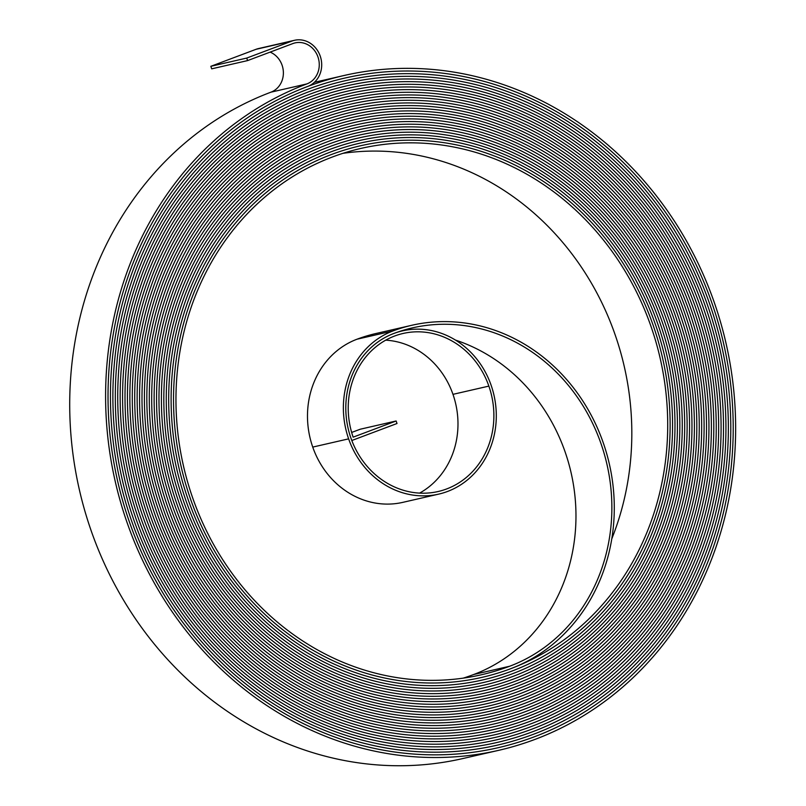 <?xml version="1.0" encoding="UTF-8"?>
<svg xmlns="http://www.w3.org/2000/svg" width="806" height="806" viewBox="0 0 806 806"><rect width="100%" height="100%" fill="white"/><g stroke="black" fill="none" stroke-linecap="round" stroke-linejoin="round"><path stroke-width="1.21" d="M317.957 56.944A21.389 19.304 77.1 0 0 295.077 42.899A21.389 19.304 77.1 0 0 292.84 43.574L247.603 60.591L246.727 58.072L291.963 41.056A24.059 21.712 77.1 0 1 294.482 40.3A24.059 21.712 77.1 0 1 320.224 56.088A24.059 21.712 77.1 0 1 307.761 86.433A346.157 312.436 -102.9 0 1 344.011 75.512A346.157 312.436 -102.9 0 1 714.368 302.724A346.157 312.436 -102.9 0 1 535.134 739.344A347.487 313.635 -102.9 0 1 498.753 750.315A347.487 313.635 -102.9 0 1 120.588 502.178A347.487 313.635 -102.9 0 1 306.885 83.915A21.389 19.304 77.1 0 0 317.957 56.944M498.753 750.315L462.856 758.547A347.487 313.635 -102.9 0 1 84.701 510.42A347.487 313.635 -102.9 0 1 270.997 92.156A21.389 19.304 77.1 0 0 282.07 65.175A21.389 19.304 77.1 0 0 270.131 52.118M712.101 303.57A343.477 310.018 -102.9 0 1 534.257 736.825A344.817 311.227 -102.9 0 1 498.148 747.706A344.817 311.227 -102.9 0 1 122.895 501.483A344.817 311.227 -102.9 0 1 307.761 86.433L307.761 86.433A344.817 311.227 -102.9 0 0 122.905 501.483A344.817 311.227 -102.9 0 0 498.148 747.706A344.817 311.227 -102.9 0 0 534.257 736.825A343.477 310.018 -102.9 0 0 712.101 303.57A343.477 310.018 -102.9 0 0 344.605 78.122A343.477 310.018 -102.9 0 1 712.101 303.57M709.844 304.426A340.807 307.61 -102.9 0 1 533.37 734.306A342.147 308.809 -102.9 0 1 497.554 745.107A342.147 308.809 -102.9 0 1 125.212 500.788A342.147 308.809 -102.9 0 1 308.638 88.952A343.477 310.018 -102.9 0 1 344.605 78.122A343.477 310.018 -102.9 0 0 308.638 88.952L308.638 88.952A342.147 308.809 -102.9 0 0 125.212 500.788A342.147 308.809 -102.9 0 0 497.554 745.097A342.147 308.809 -102.9 0 0 533.37 734.306L533.381 734.306A340.807 307.61 -102.9 0 0 709.844 304.426A340.807 307.61 -102.9 0 0 345.2 80.721A340.807 307.61 -102.9 0 1 709.844 304.426M707.577 305.273A338.137 305.192 -102.9 0 1 532.494 731.788A339.467 306.401 -102.9 0 1 496.959 742.497A339.467 306.401 -102.9 0 1 127.519 500.083A339.467 306.401 -102.9 0 1 309.524 91.481A340.807 307.61 -102.9 0 1 345.2 80.721A340.807 307.61 -102.9 0 0 309.524 91.481L309.524 91.481A339.467 306.401 -102.9 0 0 127.519 500.083A339.467 306.401 -102.9 0 0 496.949 742.497A339.467 306.401 -102.9 0 0 532.494 731.788L532.494 731.788A338.137 305.192 -102.9 0 0 707.577 305.273A338.137 305.192 -102.9 0 0 345.804 83.33A338.137 305.192 -102.9 0 1 707.577 305.273M705.321 306.129A335.457 302.784 -102.9 0 1 531.617 729.259A336.797 303.983 -102.9 0 1 496.355 739.888A336.797 303.983 -102.9 0 1 129.837 499.388A336.797 303.983 -102.9 0 1 310.401 94A338.137 305.192 -102.9 0 1 345.804 83.33A338.137 305.192 -102.9 0 0 310.401 94L310.401 94A336.797 303.983 -102.9 0 0 129.837 499.388A336.797 303.983 -102.9 0 0 496.355 739.888A336.797 303.983 -102.9 0 0 531.617 729.259L531.617 729.259A335.457 302.784 -102.9 0 0 705.321 306.129A335.457 302.784 -102.9 0 0 346.399 85.93A335.457 302.784 -102.9 0 1 705.321 306.129M703.054 306.975A332.787 300.366 -102.9 0 1 530.741 726.74A334.127 301.575 -102.9 0 1 495.761 737.288A334.127 301.575 -102.9 0 1 132.144 498.692A334.127 301.575 -102.9 0 1 311.277 96.519A335.457 302.784 -102.9 0 1 346.399 85.93A335.457 302.784 -102.9 0 0 311.277 96.519L311.277 96.519A334.127 301.575 -102.9 0 0 132.144 498.692A334.127 301.575 -102.9 0 0 495.761 737.288A334.127 301.575 -102.9 0 0 530.741 726.74L530.741 726.74A332.787 300.366 -102.9 0 0 703.054 306.975A332.787 300.366 -102.9 0 0 346.993 88.539A332.787 300.366 -102.9 0 1 703.054 306.975M700.797 307.832A330.117 297.958 -102.9 0 1 529.864 724.221A331.447 299.167 -102.9 0 1 495.156 734.679A331.447 299.167 -102.9 0 1 134.451 497.997A331.447 299.167 -102.9 0 1 312.154 99.037A332.787 300.366 -102.9 0 1 346.993 88.539A332.787 300.366 -102.9 0 0 312.154 99.037A331.447 299.157 -102.9 0 0 134.451 497.997A331.447 299.157 -102.9 0 0 495.156 734.679A331.447 299.157 -102.9 0 0 529.864 724.221L529.864 724.221A330.117 297.958 -102.9 0 0 700.797 307.832A330.117 297.958 -102.9 0 0 347.598 91.138A330.117 297.958 -102.9 0 1 700.797 307.832M698.53 308.678A327.438 295.54 -102.9 0 1 528.988 721.702A328.777 296.749 -102.9 0 1 494.562 732.08A328.777 296.749 -102.9 0 1 136.768 497.302A328.777 296.749 -102.9 0 1 313.03 101.556A330.117 297.958 -102.9 0 1 347.598 91.138A330.117 297.958 -102.9 0 0 313.03 101.566L313.03 101.566A328.777 296.749 -102.9 0 0 136.768 497.302A328.777 296.749 -102.9 0 0 494.562 732.07A328.777 296.749 -102.9 0 0 528.988 721.702L528.988 721.702A327.438 295.54 -102.9 0 0 698.53 308.678A327.438 295.54 -102.9 0 0 348.192 93.748A327.438 295.54 -102.9 0 1 698.53 308.678M696.273 309.524A324.768 293.132 -102.9 0 1 528.111 719.174A326.108 294.341 -102.9 0 1 493.967 729.47A326.108 294.341 -102.9 0 1 139.075 496.607A326.108 294.341 -102.9 0 1 313.907 104.085A327.438 295.54 -102.9 0 1 348.192 93.748A327.438 295.54 -102.9 0 0 313.907 104.085L313.907 104.085A326.108 294.341 -102.9 0 0 139.075 496.607A326.108 294.341 -102.9 0 0 493.967 729.47A326.108 294.341 -102.9 0 0 528.111 719.184A324.768 293.132 -102.9 0 0 696.273 309.524A324.768 293.132 -102.9 0 0 348.786 96.357A324.768 293.132 -102.9 0 1 696.273 309.524M694.006 310.381A322.098 290.714 -102.9 0 1 527.235 716.655A323.428 291.923 -102.9 0 1 493.363 726.861A323.428 291.923 -102.9 0 1 141.382 495.912A323.428 291.923 -102.9 0 1 314.783 106.604A324.768 293.132 -102.9 0 1 348.786 96.357A324.768 293.132 -102.9 0 0 314.783 106.604L314.783 106.604A323.428 291.923 -102.9 0 0 141.393 495.912A323.428 291.923 -102.9 0 0 493.363 726.861A323.428 291.923 -102.9 0 0 527.235 716.655A322.098 290.714 -102.9 0 0 694.006 310.381A322.098 290.714 -102.9 0 0 349.391 98.957A322.098 290.714 -102.9 0 1 694.006 310.381M691.75 311.227A319.418 288.306 -102.9 0 1 526.348 714.136A320.758 289.515 -102.9 0 1 492.768 724.262A320.758 289.515 -102.9 0 1 143.7 495.216A320.758 289.515 -102.9 0 1 315.66 109.122A322.098 290.714 -102.9 0 1 349.391 98.957A322.098 290.714 -102.9 0 0 315.67 109.122L315.67 109.122A320.758 289.515 -102.9 0 0 143.7 495.206A320.758 289.515 -102.9 0 0 492.768 724.262A320.758 289.515 -102.9 0 0 526.348 714.136L526.348 714.136A319.428 288.306 -102.9 0 0 691.75 311.227A319.428 288.306 -102.9 0 0 349.985 101.566A319.418 288.306 -102.9 0 1 691.75 311.227M689.483 312.083A316.748 285.888 -102.9 0 1 525.472 711.617A318.088 287.097 -102.9 0 1 492.174 721.652A318.088 287.097 -102.9 0 1 146.007 494.511A318.088 287.097 -102.9 0 1 316.546 111.641A319.428 288.306 -102.9 0 1 349.985 101.566A319.418 288.306 -102.9 0 0 316.546 111.641L316.546 111.641A318.088 287.097 -102.9 0 0 146.007 494.511A318.088 287.097 -102.9 0 0 492.174 721.652A318.088 287.097 -102.9 0 0 525.472 711.617L525.472 711.617A316.748 285.898 -102.9 0 0 689.483 312.083A316.748 285.898 -102.9 0 0 350.58 104.165A316.748 285.898 -102.9 0 0 317.423 114.17A316.748 285.888 -102.9 0 1 350.59 104.165A316.748 285.888 -102.9 0 1 689.483 312.083M687.226 312.93A314.078 283.48 -102.9 0 1 524.595 709.099A315.418 284.689 -102.9 0 1 491.569 719.053A315.418 284.689 -102.9 0 1 148.324 493.816A315.418 284.689 -102.9 0 1 317.423 114.17L317.423 114.17A315.408 284.689 -102.9 0 0 148.324 493.816A315.408 284.689 -102.9 0 0 491.569 719.053A315.408 284.689 -102.9 0 0 524.595 709.099L524.595 709.099A314.078 283.48 -102.9 0 0 687.226 312.93A314.078 283.48 -102.9 0 0 351.184 106.775A314.078 283.48 -102.9 0 1 687.226 312.93M684.959 313.786A311.398 281.062 -102.9 0 1 523.719 706.57A312.738 282.271 -102.9 0 1 490.975 716.443A312.738 282.271 -102.9 0 1 150.631 493.121A312.738 282.271 -102.9 0 1 318.299 116.689A314.078 283.48 -102.9 0 1 351.184 106.775A314.078 283.48 -102.9 0 0 318.299 116.689A312.738 282.271 -102.9 0 0 150.631 493.121A312.738 282.271 -102.9 0 0 490.975 716.443A312.738 282.271 -102.9 0 0 523.719 706.57L523.719 706.58A311.408 281.072 -102.9 0 0 684.959 313.786A311.408 281.072 -102.9 0 0 351.779 109.384A311.398 281.062 -102.9 0 1 684.959 313.786M682.702 314.632A308.728 278.654 -102.9 0 1 522.842 704.051A310.068 279.863 -102.9 0 1 490.38 713.834A310.068 279.863 -102.9 0 1 152.939 492.426A310.068 279.863 -102.9 0 1 319.176 119.207A311.408 281.072 -102.9 0 1 351.779 109.384A311.398 281.062 -102.9 0 0 319.176 119.207L319.176 119.207A310.068 279.863 -102.9 0 0 152.939 492.426A310.068 279.863 -102.9 0 0 490.38 713.834A310.068 279.863 -102.9 0 0 522.842 704.051L522.842 704.051A308.728 278.654 -102.9 0 0 682.702 314.632A308.728 278.654 -102.9 0 0 352.383 111.984A308.728 278.654 -102.9 0 1 682.702 314.632M680.435 315.489A306.058 276.246 -102.9 0 1 521.966 701.532A307.398 277.445 -102.9 0 1 489.776 711.235A307.398 277.445 -102.9 0 1 155.256 491.731A307.398 277.445 -102.9 0 1 320.053 121.726A308.728 278.654 -102.9 0 1 352.383 111.984A308.728 278.654 -102.9 0 0 320.053 121.726L320.053 121.726A307.398 277.445 -102.9 0 0 155.256 491.731A307.398 277.445 -102.9 0 0 489.776 711.235A307.398 277.445 -102.9 0 0 521.966 701.532A306.058 276.246 -102.9 0 0 680.435 315.478A306.058 276.246 -102.9 0 0 352.978 114.593A306.058 276.246 -102.9 0 1 680.435 315.489M678.178 316.335A303.388 273.828 -102.9 0 1 521.089 699.014A304.718 275.037 -102.9 0 1 489.182 708.625A304.718 275.037 -102.9 0 1 157.563 491.035A304.718 275.037 -102.9 0 1 320.929 124.245A306.058 276.246 -102.9 0 1 352.978 114.593A306.058 276.246 -102.9 0 0 320.929 124.245A304.718 275.037 -102.9 0 0 157.563 491.035A304.718 275.037 -102.9 0 0 489.182 708.625A304.718 275.037 -102.9 0 0 521.089 699.014L521.089 699.014A303.388 273.828 -102.9 0 0 678.178 316.335A303.388 273.828 -102.9 0 0 353.572 117.192A303.388 273.828 -102.9 0 1 678.178 316.335M675.912 317.181A300.709 271.421 -102.9 0 1 520.202 696.495A302.049 272.619 -102.9 0 1 488.587 706.026A302.049 272.619 -102.9 0 1 159.87 490.34A302.049 272.619 -102.9 0 1 321.806 126.774A303.388 273.828 -102.9 0 1 353.572 117.192A303.388 273.828 -102.9 0 0 321.806 126.774L321.806 126.774A302.049 272.619 -102.9 0 0 159.87 490.34A302.049 272.619 -102.9 0 0 488.587 706.026A302.049 272.619 -102.9 0 0 520.202 696.495L520.213 696.495A300.709 271.421 -102.9 0 0 675.912 317.181A300.709 271.421 -102.9 0 0 354.177 119.802A300.709 271.421 -102.9 0 1 675.912 317.181M673.655 318.038A298.039 269.002 -102.9 0 1 519.326 693.966A299.379 270.212 -102.9 0 1 487.983 703.416A299.379 270.212 -102.9 0 1 162.187 489.635A299.379 270.212 -102.9 0 1 322.692 129.292A300.709 271.421 -102.9 0 1 354.177 119.802A300.709 271.421 -102.9 0 0 322.692 129.292L322.692 129.292A299.379 270.212 -102.9 0 0 162.187 489.635A299.379 270.212 -102.9 0 0 487.983 703.416A299.379 270.212 -102.9 0 0 519.326 693.966L519.326 693.966A298.039 269.002 -102.9 0 0 673.655 318.038A298.039 269.002 -102.9 0 0 354.771 122.401A298.039 269.002 -102.9 0 1 673.655 318.038M671.388 318.884A295.369 266.595 -102.9 0 1 518.449 691.447A296.699 267.804 -102.9 0 1 487.388 700.817A296.699 267.804 -102.9 0 1 164.495 488.94A296.699 267.804 -102.9 0 1 323.569 131.811A298.039 269.002 -102.9 0 1 354.771 122.401A298.039 269.002 -102.9 0 0 323.569 131.811L323.569 131.811A296.699 267.794 -102.9 0 0 164.495 488.94A296.699 267.794 -102.9 0 0 487.388 700.807A296.699 267.794 -102.9 0 0 518.449 691.447L518.449 691.447A295.369 266.595 -102.9 0 0 671.388 318.884A295.369 266.595 -102.9 0 0 355.365 125.011A295.369 266.595 -102.9 0 1 671.388 318.884M669.131 319.74A292.689 264.177 -102.9 0 1 517.573 688.928A294.029 265.386 -102.9 0 1 486.784 698.208A294.029 265.386 -102.9 0 1 166.812 488.245A294.029 265.386 -102.9 0 1 324.445 134.33A295.369 266.595 -102.9 0 1 355.365 125.011A295.369 266.595 -102.9 0 0 324.445 134.33A294.029 265.386 -102.9 0 0 166.812 488.245A294.029 265.386 -102.9 0 0 486.784 698.208A294.029 265.386 -102.9 0 0 517.573 688.928L517.573 688.928A292.689 264.177 -102.9 0 0 669.131 319.74A292.689 264.177 -102.9 0 0 355.97 127.62A292.689 264.177 -102.9 0 1 669.131 319.74M666.864 320.587A290.019 261.769 -102.9 0 1 516.696 686.41A291.359 262.978 -102.9 0 1 486.189 695.598A291.359 262.978 -102.9 0 1 169.119 487.549A291.359 262.978 -102.9 0 1 325.322 136.849A292.689 264.177 -102.9 0 1 355.97 127.62A292.689 264.177 -102.9 0 0 325.322 136.859L325.322 136.859A291.359 262.968 -102.9 0 0 169.119 487.549A291.359 262.968 -102.9 0 0 486.189 695.598A291.359 262.968 -102.9 0 0 516.696 686.41L516.696 686.41A290.019 261.769 -102.9 0 0 666.864 320.587A290.019 261.769 -102.9 0 0 356.564 130.219A290.019 261.769 -102.9 0 1 666.864 320.587M664.607 321.443A287.349 259.351 -102.9 0 1 515.82 683.881A288.679 260.56 -102.9 0 1 485.595 692.999A288.679 260.56 -102.9 0 1 171.426 486.854A288.679 260.56 -102.9 0 1 326.198 139.378A290.019 261.769 -102.9 0 1 356.564 130.219A290.019 261.769 -102.9 0 0 326.198 139.378L326.198 139.378A288.679 260.56 -102.9 0 0 171.426 486.854A288.679 260.56 -102.9 0 0 485.595 692.999A288.679 260.56 -102.9 0 0 515.82 683.881A287.349 259.351 -102.9 0 0 664.607 321.443A287.349 259.351 -102.9 0 0 357.159 132.829A287.349 259.351 -102.9 0 1 664.607 321.443M662.341 322.289A284.669 256.943 -102.9 0 1 514.943 681.362A286.009 258.152 -102.9 0 1 484.99 690.389A286.009 258.152 -102.9 0 1 173.743 486.159A286.009 258.152 -102.9 0 1 327.075 141.896A287.349 259.351 -102.9 0 1 357.159 132.829A287.349 259.351 -102.9 0 0 327.075 141.896L327.075 141.896A286.009 258.152 -102.9 0 0 173.743 486.159A286.009 258.152 -102.9 0 0 484.99 690.389A286.009 258.152 -102.9 0 0 514.943 681.362L514.943 681.362A284.669 256.943 -102.9 0 0 662.341 322.289A284.669 256.943 -102.9 0 0 357.763 135.428A284.669 256.943 -102.9 0 0 327.951 144.415A284.669 256.943 -102.9 0 1 357.763 135.438A284.669 256.943 -102.9 0 1 662.341 322.289M660.084 323.135A281.999 254.525 -102.9 0 1 514.067 678.843A283.339 255.734 -102.9 0 1 484.396 687.79A283.339 255.734 -102.9 0 1 176.051 485.464A283.339 255.734 -102.9 0 1 327.951 144.415L327.951 144.415A283.339 255.734 -102.9 0 0 176.051 485.464A283.339 255.734 -102.9 0 0 484.396 687.79A283.339 255.734 -102.9 0 0 514.067 678.843L514.067 678.843A281.999 254.525 -102.9 0 0 660.084 323.135A281.999 254.525 -102.9 0 0 358.358 138.038A281.999 254.525 -102.9 0 1 660.084 323.135M657.817 323.992A279.329 252.117 -102.9 0 1 513.18 676.325A280.669 253.326 -102.9 0 1 483.802 685.181A280.669 253.326 -102.9 0 1 178.358 484.769A280.669 253.326 -102.9 0 1 328.828 146.934A281.999 254.525 -102.9 0 1 358.358 138.038A281.999 254.525 -102.9 0 0 328.828 146.934L328.828 146.934A280.659 253.326 -102.9 0 0 178.358 484.769A280.659 253.326 -102.9 0 0 483.802 685.181A280.659 253.326 -102.9 0 0 513.18 676.325L513.18 676.325A279.329 252.117 -102.9 0 0 657.817 323.992A279.329 252.117 -102.9 0 0 358.952 140.647A279.329 252.117 -102.9 0 1 657.817 323.992M655.56 324.838A276.649 249.699 -102.9 0 1 512.304 673.806A277.989 250.908 -102.9 0 1 483.197 682.571A277.989 250.908 -102.9 0 1 180.675 484.063A277.989 250.908 -102.9 0 1 329.714 149.453A279.329 252.117 -102.9 0 1 358.952 140.647A279.329 252.117 -102.9 0 0 329.714 149.463L329.714 149.463A277.989 250.908 -102.9 0 0 180.675 484.063A277.989 250.908 -102.9 0 0 483.197 682.571A277.989 250.908 -102.9 0 0 512.304 673.806L512.304 673.806A276.66 249.709 -102.9 0 0 655.56 324.838A276.66 249.709 -102.9 0 0 359.557 143.246A276.649 249.699 -102.9 0 1 655.56 324.838M653.293 325.695A273.98 247.291 -102.9 0 1 511.427 671.277A275.32 248.5 -102.9 0 1 482.603 679.972A275.32 248.5 -102.9 0 1 182.982 483.368A275.32 248.5 -102.9 0 1 330.591 151.981A276.66 249.709 -102.9 0 1 359.557 143.246A276.649 249.699 -102.9 0 0 330.591 151.981A275.32 248.5 -102.9 0 0 182.982 483.368A275.32 248.5 -102.9 0 0 482.603 679.972A275.32 248.5 -102.9 0 0 511.427 671.277L511.427 671.287A273.98 247.291 -102.9 0 0 653.293 325.695A273.98 247.291 -102.9 0 0 360.151 145.856A273.98 247.291 -102.9 0 1 653.293 325.695M396.129 420.984L397.005 423.513L351.809 440.509A82.857 74.787 -102.9 0 1 402.466 330.873A82.857 74.787 -102.9 0 1 491.126 385.258A84.197 75.996 -102.9 0 1 438.716 494.118A84.197 75.996 -102.9 0 1 348.625 438.857A85.537 77.205 -102.9 0 1 392.915 330.964A179.093 161.643 -102.9 0 1 411.665 325.312A179.093 161.643 -102.9 0 1 603.281 442.867A179.093 161.643 -102.9 0 1 510.551 668.758A272.65 246.082 -102.9 0 1 482.008 677.362A272.65 246.082 -102.9 0 1 185.289 482.673A272.65 246.082 -102.9 0 1 331.468 154.5A273.98 247.291 -102.9 0 1 360.151 145.856A273.98 247.291 -102.9 0 0 331.468 154.5L331.468 154.5A272.64 246.082 -102.9 0 0 185.299 482.673A272.64 246.082 -102.9 0 0 482.008 677.362A272.64 246.082 -102.9 0 0 510.551 668.758L510.551 668.758A271.31 244.883 -102.9 0 0 651.036 326.541A271.31 244.883 -102.9 0 0 360.756 148.455A271.31 244.883 -102.9 0 0 332.344 157.019A269.97 243.674 -102.9 0 0 187.607 481.978A269.97 243.674 -102.9 0 0 481.404 674.763A269.97 243.674 -102.9 0 0 509.674 666.24A176.413 159.235 -102.9 0 0 601.024 443.713A176.413 159.235 -102.9 0 0 412.269 327.911A176.413 159.235 -102.9 0 0 393.791 333.483A82.867 74.787 -102.9 0 0 350.892 438.001A81.527 73.588 -102.9 0 0 438.121 491.519A81.527 73.588 -102.9 0 0 488.869 386.104A80.187 72.379 -102.9 0 0 403.071 333.472A80.187 72.379 -102.9 0 0 353.149 437.154L396.129 420.984L360.232 429.225L351.658 432.449M455.45 340.072A176.413 159.235 -102.9 0 1 565.127 451.954A176.413 159.235 -102.9 0 1 473.787 674.481A269.97 243.674 -102.9 0 1 463.289 678.128M342.973 153.321A271.31 244.883 -102.9 0 1 615.139 334.782A271.31 244.883 -102.9 0 1 611.804 538.781M385.711 340.162A80.187 72.379 -102.9 0 1 452.972 394.346A81.527 73.588 -102.9 0 1 419.594 493.111M438.716 494.118L402.819 502.36A84.197 75.996 -102.9 0 1 312.738 447.088A85.537 77.205 -102.9 0 1 357.028 339.205A179.093 161.643 -102.9 0 1 375.777 333.553L411.665 325.312M294.482 40.3L258.585 48.541A24.059 21.712 77.1 0 0 256.066 49.297L210.829 66.314L211.706 68.832L247.603 60.591M210.829 66.314L246.727 58.072M452.972 394.346L488.869 386.104M312.738 447.088L348.625 438.857M256.066 49.297L291.963 41.056M473.787 674.481L509.674 666.24M357.028 339.205L392.915 330.964M270.997 92.156L306.885 83.915M398.738 331.729L402.466 330.873M481.333 677.514L482.008 677.362M359.476 146.007L360.151 145.856M481.928 680.123L482.603 679.972M358.882 143.408L359.557 143.246M482.522 682.732L483.197 682.571M358.277 140.798L358.952 140.647M483.116 685.332L483.802 685.181M357.673 138.199L358.358 138.038M483.711 687.941L484.396 687.79M357.078 135.589L357.763 135.438M484.305 690.551L484.99 690.389M356.474 132.99L357.159 132.829M484.9 693.15L485.595 692.999M355.869 130.381L356.564 130.219M485.494 695.759L486.189 695.598M355.275 127.781L355.97 127.62M486.089 698.369L486.784 698.208M354.67 125.172L355.365 125.011M486.683 700.968L487.388 700.807M354.066 122.572L354.771 122.411M487.277 703.578L487.983 703.416M353.471 119.963L354.177 119.802M487.872 706.187L488.587 706.026M352.867 117.364L353.572 117.192M488.466 708.786L489.182 708.625M352.262 114.754L352.978 114.593M489.061 711.396L489.776 711.235M351.668 112.155L352.383 111.984M489.655 714.005L490.38 713.834M351.063 109.545L351.779 109.384M490.26 716.605L490.975 716.443M350.459 106.946L351.184 106.775M490.854 719.214L491.569 719.053M349.864 104.337L350.59 104.165M491.448 721.823L492.174 721.652M349.26 101.727L349.985 101.566M492.043 724.423L492.768 724.262M348.655 99.128L349.391 98.957M492.637 727.032L493.363 726.861M348.061 96.519L348.786 96.357M493.232 729.642L493.967 729.47M347.457 93.919L348.192 93.748M493.826 732.241L494.562 732.07M346.852 91.31L347.598 91.149M494.421 734.85L495.156 734.679M346.258 88.71L346.993 88.539M495.015 737.46L495.761 737.288M345.653 86.101L346.399 85.93M495.609 740.059L496.355 739.888M345.049 83.502L345.804 83.33M496.204 742.669L496.949 742.497M344.454 80.892L345.2 80.721M496.798 745.278L497.554 745.097M343.85 78.293L344.605 78.122M497.393 747.877L498.148 747.706M314.4 82.313L344.011 75.512"/></g></svg>
